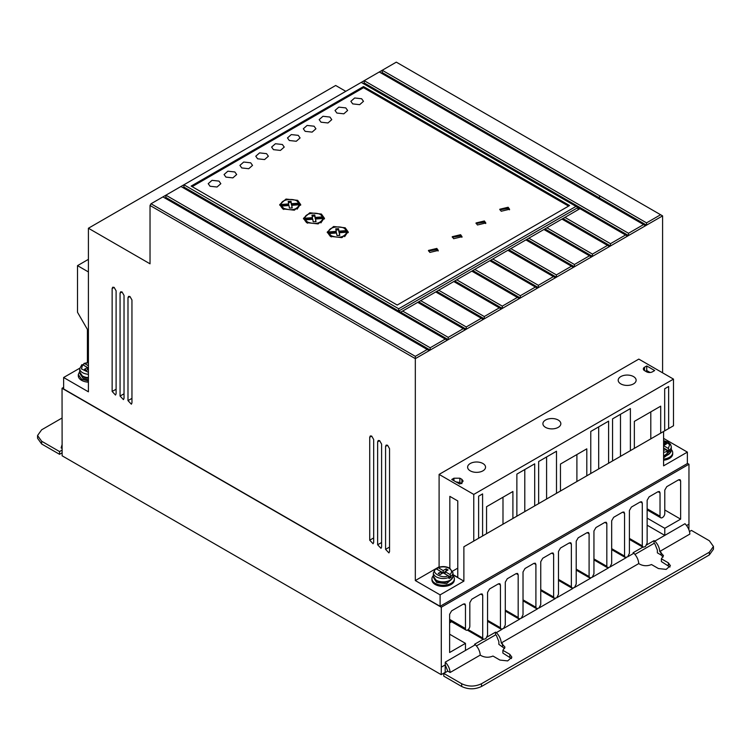 <?xml version="1.0" encoding="UTF-8"?>
<svg xmlns="http://www.w3.org/2000/svg" width="751" height="751" viewBox="0 0 751 751"><rect width="100%" height="100%" fill="white"/><g stroke="black" fill="none" stroke-linecap="round" stroke-linejoin="round"><path stroke-width="1.13" d="M663.593 447.99L666.372 449.596L667.367 452.459L669.357 451.313L668.352 448.45L663.593 445.7M435.308 569.446L436.312 568.882L441.175 571.689L438.209 573.407L440.189 574.553L443.165 572.835L451.013 577.369L450.009 574.506L445.146 571.689L448.112 569.981L446.132 568.836L443.165 570.544L438.293 567.737L437.289 568.3L437.289 569.446M671.31 449.596A11.209 6.468 180 0 1 672.708 452.731A11.209 6.468 180 0 1 663.593 459.086M672.708 452.731L672.708 453.876A11.209 6.468 180 0 1 663.593 460.232M452.966 575.651A11.209 6.468 180 0 1 454.364 578.786A11.209 6.468 180 0 1 447.446 584.766A11.209 6.468 180 0 1 435.233 583.358A11.209 6.468 180 0 1 431.956 578.786A11.209 6.468 180 0 1 433.355 575.651M454.364 578.786L454.364 579.932A11.209 6.468 180 0 1 447.446 585.902A11.209 6.468 180 0 1 435.233 584.503A11.209 6.468 180 0 1 431.956 579.932L431.956 578.786M642.8 547.141L633.065 552.764L633.872 553.224L627.695 556.801L629.413 553.29L629.413 510.502L631.394 507.075L640.312 501.921L641.711 501.79L642.293 503.067L642.293 545.846L643.006 547.254L645.428 546.559L647.146 543.048L647.146 500.269L649.127 496.833L658.045 491.689L659.444 491.548L660.026 492.834L660.026 516.209A3.361 1.943 120 0 0 660.72 517.749A3.361 1.943 120 0 0 662.401 517.58A3.361 1.943 120 0 0 664.785 513.459L664.785 490.084L666.766 486.657L678.651 479.786L680.049 479.654L680.631 480.931L680.631 519.138L664.785 528.291L664.785 535.388L684.987 523.719C687.935 526.798 689.559 530.253 689.859 534.074L659.744 551.469L663.462 555.618L661.387 558.819L668.334 562.828L670.39 565.691L666.165 569.399L658.43 568.545L651.483 564.536C647.559 566.179 643.729 566.104 640.002 564.32L638.744 563.588L501.246 642.978L504.963 647.137L502.879 650.328L509.835 654.337L511.882 657.2L507.657 660.908L499.922 660.063L492.975 656.045C489.051 657.688 485.23 657.613 481.494 655.83L480.246 655.097C479.936 651.277 478.312 647.822 475.374 644.743L465.47 650.45L465.47 643.363L449.624 652.516L449.624 614.309L451.604 610.873L463.489 604.011L464.888 603.87L465.47 605.156L465.47 628.531A3.088 1.784 120 0 0 466.108 630.136A3.088 1.784 120 0 0 467.648 629.976A3.088 1.784 120 0 0 469.826 626.024L469.826 602.64L471.806 599.214L480.724 594.06L482.123 593.928L482.705 595.205L482.705 637.993L483.409 639.392L467.357 630.127M88.411 381.039L81.577 379.18L78.292 374.599L79.69 371.473M78.292 374.599L78.292 375.744A11.209 6.468 0 0 0 81.577 380.325A11.209 6.468 0 0 0 88.411 382.184M620.824 383.902A8.965 5.173 180 0 1 618.195 380.241A8.965 5.173 180 0 1 623.734 375.453A8.965 5.173 180 0 1 633.506 376.58A8.965 5.173 180 0 1 636.125 380.241A8.965 5.173 180 0 1 630.596 385.019A8.965 5.173 180 0 1 620.824 383.902M545.536 427.366A8.965 5.173 180 0 1 542.907 423.705A8.965 5.173 180 0 1 548.446 418.927A8.965 5.173 180 0 1 558.218 420.044A8.965 5.173 180 0 1 560.837 423.705A8.965 5.173 180 0 1 555.308 428.492A8.965 5.173 180 0 1 545.536 427.366M470.248 470.839A8.965 5.173 180 0 1 467.62 467.178A8.965 5.173 180 0 1 473.158 462.391A8.965 5.173 180 0 1 482.921 463.517A8.965 5.173 180 0 1 485.55 467.178A8.965 5.173 180 0 1 480.02 471.957A8.965 5.173 180 0 1 470.248 470.839M670.099 452.862A9.106 5.257 180 0 1 663.593 456.242L671.31 450.14A9.81 5.661 180 0 1 663.593 455.669M670.605 452.506L663.593 457.847M451.755 578.918A9.106 5.257 180 0 1 436.725 580.898M434.05 578.561L436.725 582.504L446.648 583.64L452.271 578.561M88.411 377.64A9.81 5.661 180 0 1 82.563 376.016A9.81 5.661 180 0 1 79.69 372.008L82.854 376.655L88.411 378.222A9.106 5.257 180 0 1 83.061 376.72M80.395 374.383L83.061 378.316L88.411 379.818M336.87 113.044L335.021 110.472L338.823 107.13L345.779 107.9L347.629 110.472L343.827 113.814L336.87 113.044M321.015 122.197L319.175 119.625L322.968 116.283L329.933 117.053L331.782 119.625L327.98 122.967L321.015 122.197M352.717 103.891L350.867 101.319L354.669 97.977L361.635 98.747L363.484 101.319L359.682 104.661L352.717 103.891M305.169 131.35L303.32 128.778L307.121 125.436L314.087 126.206L315.927 128.778L312.125 132.12L305.169 131.35M289.313 140.503L287.473 137.931L291.275 134.589L298.231 135.349L300.081 137.931L296.279 141.263L289.313 140.503M273.467 149.656L271.618 147.074L275.42 143.741L282.385 144.502L284.225 147.074L280.433 150.416L273.467 149.656M257.612 158.799L255.772 156.227L259.574 152.885L266.53 153.655L268.379 156.227L264.577 159.569L257.612 158.799M241.766 167.952L239.916 165.38L243.718 162.038L250.684 162.807L252.524 165.38L248.731 168.722L241.766 167.952M225.92 177.105L224.07 174.532L227.872 171.19L234.828 171.96L236.678 174.532L232.876 177.874L225.92 177.105M210.064 186.257L208.215 183.685L212.017 180.343L218.982 181.104L220.832 183.685L217.03 187.018L210.064 186.257M429.882 252.43L428.445 250.43L436.819 248.431L438.255 250.43L429.882 252.43M438.162 251.003L436.819 249.567L428.549 251.003M453.66 238.705L452.224 236.706L460.598 234.697L462.034 236.706L453.66 238.705M461.931 237.278L460.598 235.842L452.327 237.278M477.439 224.981L476.003 222.972L484.376 220.972L485.813 222.972L477.439 224.981M485.709 223.545L484.376 222.118L476.096 223.545M501.208 211.247L499.772 209.247L508.145 207.248L509.582 209.247L501.208 211.247M509.488 209.82L508.145 208.393L499.875 209.82M330.327 236.358L327.248 232.068L333.585 226.502L345.188 227.778L348.267 232.068L341.93 237.635L330.327 236.358M348.22 232.641L344.653 228.633M330.862 228.633L327.295 232.641M306.549 222.634L303.47 218.344L309.806 212.777L321.409 214.054L324.488 218.344L318.152 223.911L306.549 222.634M324.441 218.916L320.874 214.908M307.084 214.908L303.517 218.916M282.78 208.909L279.701 204.619L286.028 199.053L297.64 200.329L300.71 204.619L294.383 210.186L282.78 208.909M300.663 205.192L297.105 201.184M283.305 201.184L279.748 205.192M451.013 577.369L449.032 578.514L449.032 577.369A9.81 5.661 180 0 1 436.228 576.843A9.81 5.661 180 0 1 433.355 572.835L433.355 576.195A9.81 5.661 180 0 0 436.228 580.194A9.81 5.661 180 0 0 446.911 581.424A9.81 5.661 180 0 0 452.966 576.195L452.966 572.835A9.81 5.661 180 0 1 451.013 576.224M331.313 236.931L329.022 234.697L329.022 233.552L336.514 232.979L337.002 235.551L339.79 235.382L339.292 232.772L346.859 232.19C344.371 237.269 339.189 238.471 331.313 235.786L329.022 233.552M307.544 223.207L305.244 220.963L305.244 219.827L312.745 219.254L313.223 221.827L316.011 221.658L315.523 219.039L323.09 218.466C320.593 223.545 315.411 224.737 307.544 222.061L305.244 219.827M283.765 209.482L281.465 207.238L281.465 206.093L288.966 205.53L289.445 208.102L292.233 207.924L291.745 205.314L299.311 204.741C296.814 209.82 291.641 211.012 283.765 208.337L281.465 206.093M345.789 91.322L335.678 85.483L88.411 228.238L88.411 391.815L63.628 377.509L63.628 388.952L440.105 606.301L687.372 463.545L687.372 452.111L663.593 438.377M662.589 372.825L662.589 215.884L396.312 62.145L151.026 203.765L150.031 205.474L150.031 263.817L88.411 228.238M687.372 452.111L663.593 465.836L663.593 431.478L463.883 546.775L463.883 581.133L440.105 594.867L440.105 606.301M687.372 463.32L688.958 464.231L441.297 607.221L62.042 388.267L63.628 387.347M79.719 368.225L63.628 377.509M88.411 271.937L77.513 265.647L77.513 312.285L87.407 329.426L87.407 362.536M447.23 340.222L445.249 339.076L430.192 347.769L165.887 195.176L165.887 197.466L430.192 350.06L519.345 298.588L517.364 297.443L502.306 306.136L502.306 308.426L454.787 280.987L456.739 279.823L502.306 306.136M609.493 246.535L607.512 245.389L592.455 254.091L592.455 256.373L591.469 256.945L543.912 229.496L544.935 228.905L592.455 256.373L627.526 236.124L576.008 206.384L398.687 308.764L183.92 184.774L183.911 187.055L182.925 187.628M660.608 214.739L646.545 222.859L382.25 70.265L382.24 72.556L381.255 73.129M627.526 236.124L662.589 215.884M589.479 255.8L574.421 264.493L574.421 266.783L573.435 267.356L525.888 239.907L526.902 239.316L574.421 266.783L591.469 256.945M517.364 297.443L471.797 271.13L472.811 270.538L520.34 298.016L573.435 267.356M537.378 288.177L535.397 287.032L520.34 295.725L520.34 298.016L519.345 298.588M430.192 347.769L430.192 350.06L429.196 350.633L162.92 196.893M435.364 568.986L415.322 580.561L415.322 358.64L429.196 350.633M463.883 546.775L473.768 541.067L473.768 494.421L673.487 379.114L638.81 359.1L439.1 474.407L439.1 566.827L437.88 567.54M437.439 567.794L435.777 568.751M389.534 448.666L387.554 445.24L386.155 445.099L385.573 446.385L385.573 549.338L388.943 552.905L389.534 551.619L389.534 448.666M373.679 439.513L371.698 436.087L370.309 435.946L369.717 437.232L369.717 540.185L373.097 543.752L373.679 542.466L373.679 439.513M131.951 299.959L129.97 296.523L128.581 296.382L127.989 297.668L127.989 400.621L131.369 404.198L131.96 402.911L131.951 299.959M124.028 295.378L122.047 291.951L120.658 291.801L120.066 293.097L120.066 396.04L123.446 399.616L124.028 398.33L124.028 295.378M116.105 290.806L114.124 287.37L112.725 287.229L112.143 288.515L112.143 391.468L115.513 395.045L116.105 393.759L116.105 290.806M415.322 580.561L440.105 594.867M150.031 205.474L415.322 358.64L415.322 356.35L427.216 349.487M381.602 444.094L379.621 440.659L378.232 440.518L377.64 441.804L377.64 544.757L381.02 548.333L381.602 547.047L381.602 444.094M463.883 581.133L452.966 574.834M473.768 494.421L439.1 474.407M449.84 568.216L449.84 496.364L457.772 500.936L457.772 577.35L452.966 574.581M673.487 379.114L673.487 425.761L668.634 428.568L668.634 386.493L664.673 388.783L664.673 430.849L482.593 535.979L482.593 493.905L478.622 496.195L478.622 538.26L473.768 541.067M472.698 541.687L482.593 535.979M658.74 434.275L668.634 428.568M686.583 525.55L688.958 524.17L688.958 464.231M441.297 607.221L441.297 667.16L445.259 664.87L447.746 671.112L450.121 672.483L480.246 655.097M465.47 650.45L445.259 662.129L445.174 672.37L441.212 674.661L62.126 455.801L62.042 388.267M498.457 583.827L499.856 583.687L500.438 584.973L498.457 583.827L489.539 588.972L487.559 592.408L487.559 635.186L485.831 638.697L483.409 639.392M500.438 584.973L500.438 627.752L501.142 629.16L487.559 621.312M516.181 573.586L517.589 573.454L518.171 574.731L516.181 573.586L507.272 578.739L505.292 582.166L505.292 624.954L503.564 628.465L501.142 629.16M518.171 574.731L518.171 617.51L518.875 618.918L505.292 611.079M533.914 563.353L535.322 563.212L535.904 564.499L533.914 563.353L525.005 568.498L523.025 571.933L523.025 614.712L521.297 618.223L518.875 618.918M535.904 564.499L535.904 607.277L536.608 608.685L523.025 600.838M551.647 553.111L553.055 552.971L553.628 554.257L551.647 553.111L542.738 558.256L540.758 561.692L540.758 604.471L539.03 607.991L536.608 608.685M553.628 554.257L553.628 597.036L554.341 598.444L540.758 590.596M569.38 542.879L570.788 542.738L571.361 544.015L569.38 542.879L560.471 548.023L558.491 551.45L558.491 594.238L556.763 597.749L554.341 598.444M571.361 544.015L571.361 586.803L572.074 588.202L558.491 580.363M587.113 532.637L588.521 532.497L589.094 533.783L587.113 532.637L578.204 537.782L576.214 541.218L576.214 583.996L574.496 587.507L572.074 588.202M589.094 533.783L589.094 576.561L589.807 577.97L576.214 570.122M604.846 522.396L606.245 522.264L606.827 523.541L604.846 522.396L595.928 527.549L593.947 530.976L593.947 573.764L592.229 577.275L589.807 577.97M606.827 523.541L606.827 566.329L607.54 567.728L593.947 559.889M622.579 512.163L623.978 512.022L624.56 513.308L622.579 512.163L613.661 517.308L611.68 520.743L611.68 563.522L609.962 567.033L607.54 567.728M624.56 513.308L624.56 556.087L625.273 557.495L611.68 549.648M627.695 556.801L625.273 557.495M688.892 529.718L688.958 524.17M441.297 667.16L441.212 674.661M77.513 265.647L88.411 259.358M151.026 203.765L415.322 356.35M164.891 198.039L165.887 197.466M445.249 339.076L180.944 186.483M191.148 186.079L363.522 86.562L569.568 205.53L397.204 305.047L191.148 186.079M576.008 206.384L361.24 82.394M364.207 80.686L364.207 82.957L363.221 83.53M364.216 80.676L628.512 233.27L643.569 224.577L379.274 71.983M646.545 222.859L646.545 225.15L382.24 72.556M628.512 233.27L628.512 235.561L364.207 82.957M645.55 225.722L643.569 224.577M398.687 308.764L398.687 311.055L577.988 207.529L579.969 208.675L562.959 218.532L610.488 245.962L610.488 243.681L625.545 234.988M571.455 266.211L556.397 274.904L556.397 277.194L508.878 249.726L510.83 248.6L556.397 274.904M555.402 277.767L553.421 276.621L538.364 285.314L538.364 287.605L490.844 260.165L492.797 259.001L538.364 285.314M501.321 308.99L499.331 307.854L484.273 316.546L484.273 318.828L436.753 291.397L438.706 290.233L484.273 316.546M483.287 319.4L481.307 318.255L466.249 326.957L466.249 329.238L418.729 301.808L420.682 300.644L466.249 326.957M465.254 329.811L463.273 328.666L448.216 337.359L448.216 339.649L183.911 187.055M459.856 482.527L461.846 483.663L461.856 479.316L463.114 481.053L461.912 482.752L459.743 484.019L451.755 479.485L453.914 478.218L459.865 478.19L459.856 482.527L455.979 481.889M461.856 479.316L459.865 478.19M646.536 371.801L644.555 370.656A4.206 2.422 180 0 1 643.325 368.938A4.206 2.422 180 0 1 644.555 367.22L646.742 365.962L654.665 370.543L652.488 371.801A4.206 2.422 180 0 1 646.536 371.801M516.866 516.19L516.866 474.116L534.693 463.827L534.693 505.892M538.655 503.602L538.655 461.536L556.491 451.238L556.491 493.304M560.453 491.023L560.453 464.052L586.803 448.835L586.803 475.805M590.765 473.515L590.765 431.45L608.601 421.151L608.601 463.226M612.563 460.936L612.563 418.87L630.389 408.572L630.389 450.638M634.351 448.356L634.351 421.386L660.702 406.169L660.702 433.139M486.554 533.689L486.554 506.718L512.905 491.501L512.905 518.472M457.772 568.141L452.618 571.154M502.992 524.179L502.992 497.228M524.789 511.591L524.789 469.544M546.587 499.011L546.587 456.955M576.899 481.513L576.899 454.562M598.688 468.924L598.688 426.878M620.486 456.345L620.486 414.289M650.798 438.847L650.798 411.895M664.785 528.291L647.146 518.115M664.785 509.985L680.631 519.138M629.413 538.411L642.293 545.846M611.68 548.652L624.56 556.087M593.947 558.894L606.827 566.329M576.214 569.127L589.094 576.561M558.491 579.368L571.361 586.803M540.758 589.601L553.628 597.036M523.025 599.842L535.904 607.277M505.292 610.075L518.171 617.51M487.559 620.317L500.438 627.752M468.173 629.601L482.705 637.993M465.47 628.531L449.624 619.378M465.47 643.363L449.624 634.21M445.259 662.129C448.197 665.208 449.821 668.662 450.121 672.483M647.146 525.202L664.785 535.388L654.872 541.105C657.82 544.184 659.444 547.639 659.744 551.469M62.051 448.431L61.141 447.906L62.042 444.761M568.582 206.103L363.522 87.707L363.522 86.562M363.522 87.707L192.134 186.652M577.988 209.82L577.988 207.529L579.969 208.675M564.912 217.368L610.488 243.681M607.512 245.389L561.945 219.085L546.888 227.778L592.455 254.091M543.912 229.496L528.854 238.189L574.421 264.493M525.888 239.907L510.83 248.6M553.421 276.621L507.854 250.308L492.797 259.001M535.397 287.032L489.821 260.719L474.763 269.412L520.34 295.725M471.797 271.13L456.739 279.823M499.331 307.854L453.764 281.541L438.706 290.233M481.307 318.255L435.74 291.951L420.682 300.644M463.273 328.666L417.706 302.362L402.649 311.055L448.216 337.359M646.742 365.962L646.742 370.543L650.103 372.487M483.212 639.279L474.566 644.274L475.374 644.743M449.624 622.908L450.919 622.157L449.624 621.406M447.746 671.112L443.785 673.403L461.687 683.739C468.295 686.827 474.904 686.827 481.494 683.739L709.348 552.192L713.45 546.475L709.348 540.748L691.446 530.413L689.474 531.558M654.872 541.105L654.065 540.636L646.62 544.935M634.952 554.407L654.065 543.367L654.065 540.636M654.065 543.367L654.872 543.846L657.369 550.089L657.369 552.839L661.002 554.933L661.002 552.192M62.07 450.121L59.554 451.567L41.652 441.231L37.55 435.514L41.652 429.797L62.042 418.025M626.287 557.608L609.962 567.033M608.554 567.85L592.229 577.275M590.821 578.082L574.496 587.507M573.088 588.324L556.763 597.749M555.355 598.556L539.03 607.991M537.622 608.798L521.297 618.223M519.889 619.031L503.564 628.465M502.156 629.272L496.373 632.614L495.566 632.145L487.023 637.083M400.668 312.2L402.649 311.055M561.945 219.085L562.959 218.494M417.706 302.362L418.729 301.771M435.74 291.951L436.753 291.36M453.764 281.541L454.787 280.949L453.792 281.559M472.811 270.538L474.763 269.412M490.844 260.165L489.859 260.738L490.844 260.137M508.878 249.754L507.883 250.327L508.878 249.726M525.916 239.916L528.854 238.189M544.935 228.905L546.888 227.778M646.742 370.543L645.55 371.229M495.566 632.145L495.566 634.886L476.453 645.916M450.525 622.382L449.624 621.866M713.45 546.475L713.45 549.216L709.348 554.933L481.494 686.48C474.885 689.578 468.286 689.578 461.687 686.48L443.785 676.144L443.785 673.403M511.469 658.571L502.879 653.07L502.879 650.328M504.616 648.507L498.861 644.349L498.861 641.598L496.373 635.355L495.566 634.886M669.967 567.061L661.387 561.56L661.387 558.819M663.124 556.998L661.002 554.933M496.373 632.614C499.312 635.693 500.936 639.148 501.246 642.978M638.744 563.588C638.434 559.767 636.81 556.313 633.872 553.224M37.55 435.514L37.55 438.255L41.652 443.982L41.652 441.231M59.554 451.567L59.554 454.317L41.652 443.982M62.098 452.844L59.554 454.317M562.959 218.532L561.973 219.104M543.94 229.515L544.935 228.942M471.825 271.149L472.811 270.576M435.768 291.97L436.753 291.397M417.734 302.381L418.729 301.808M336.213 232.519L328.656 233.092L328.656 231.946L336.213 231.374L336.213 232.519M336.213 231.374L335.744 228.839L338.532 228.661L338.992 231.158L346.493 230.595L346.493 231.73L338.992 232.303L338.532 229.806L335.95 229.966M346.859 232.19L346.859 233.336L344.653 236.649M339.574 235.392L339.292 232.772M312.444 218.785L304.878 219.367L304.878 218.222L312.444 217.64L312.444 218.785M312.444 217.64L311.965 215.115L314.753 214.936L315.223 217.433L322.723 216.861L322.723 218.006L315.223 218.579L314.753 216.081L312.181 216.241M323.09 218.466L323.09 219.611L320.884 222.916M315.795 221.667L315.523 219.039M299.311 204.741L299.311 205.887L297.105 209.191M292.026 207.943L291.745 205.314M288.666 205.061L281.099 205.633L281.099 204.488L288.666 203.915L288.666 205.061M288.666 203.915L288.187 201.39L290.975 201.212L291.444 203.709L298.945 203.136L298.945 204.281L291.444 204.854L290.975 202.357L288.403 202.517M83.633 365.258L83.633 364.122L84.628 363.55L88.411 362.695M338.532 228.661L338.532 229.806M338.992 231.158L338.992 232.303M328.656 231.946C328.318 226.145 344.221 224.934 346.493 230.595M314.753 214.936L314.753 216.081M315.223 217.433L315.223 218.579M304.878 218.222C304.54 212.42 320.442 211.209 322.723 216.861M290.975 201.212L290.975 202.357M291.444 203.709L291.444 204.854M281.099 204.488C280.771 198.686 296.664 197.485 298.945 203.136M450.009 574.506C452.299 572.3 451.999 570.216 449.107 568.263C445.719 566.592 442.114 566.414 438.293 567.737L437.289 568.3M436.312 568.882C429.6 571.99 442.639 579.528 448.028 575.651L449.032 577.369M83.633 364.122L84.628 363.55L88.411 365.737M88.411 372.318L81.446 368.901L82.648 364.695L81.643 365.258M663.593 443.287L664.466 442.78L666.456 443.916L663.593 445.568M82.648 364.695L87.52 367.511L84.544 369.229L86.534 370.365L88.411 369.285M664.466 442.78L664.466 445.061M663.593 450.337L666.372 449.596L669.357 451.313M441.175 573.98L441.175 571.689L443.165 572.835L445.146 571.689L445.146 573.98M443.165 572.835L443.165 570.544M446.132 571.117L446.132 568.836M88.411 368.028L87.52 367.511L87.52 369.792M667.367 451.313A9.81 5.661 180 0 1 663.593 452.309M671.31 450.14L671.31 446.779A9.81 5.661 180 0 1 669.357 450.168M88.411 374.28A9.81 5.661 180 0 1 82.563 372.656A9.81 5.661 180 0 1 79.69 368.657L79.69 372.008M387.572 445.249L385.573 446.385M385.573 549.338L389.534 547.094M371.717 436.096L369.717 437.232M369.717 540.185L373.679 537.941M129.998 296.532L127.989 297.668M127.989 400.621L131.96 398.377M122.066 291.961L120.066 293.097M120.066 396.04L124.028 393.806M114.143 287.389L112.143 288.515M112.143 391.468L116.105 389.234M379.649 440.677L377.64 441.804M377.64 544.757L381.602 542.522M678.651 479.786L680.631 480.931M660.026 516.209L647.146 508.774M660.026 492.834L658.045 491.689M642.293 503.067L640.312 501.921M482.705 595.205L480.724 594.06M463.489 604.011L465.47 605.156M600.011 195.992L599.026 197.71M453.914 480.706L453.914 478.218M644.555 367.22L644.555 370.656M509.835 657.087L509.835 654.337M502.503 646.442L502.503 643.701M668.334 565.578L668.334 562.828M709.348 552.192L709.348 554.933M481.494 686.48L481.494 683.739M461.687 683.739L461.687 686.48M663.593 440.94L669.685 444.536L668.352 448.45M452.966 576.195C450.459 582.278 444.977 583.827 436.519 580.833L433.355 576.195M452.966 572.835L449.802 568.188C445.944 566.263 441.888 566.076 437.626 567.643M660.72 517.749L647.146 509.91M466.108 630.136L449.624 620.617M643.006 547.254L629.413 539.415M671.31 446.779L670.502 444.245L667.921 442.01L663.593 440.668M435.542 568.845L433.355 572.835M88.411 362.433L83.971 363.456M81.878 364.657L79.69 368.657"/></g></svg>
